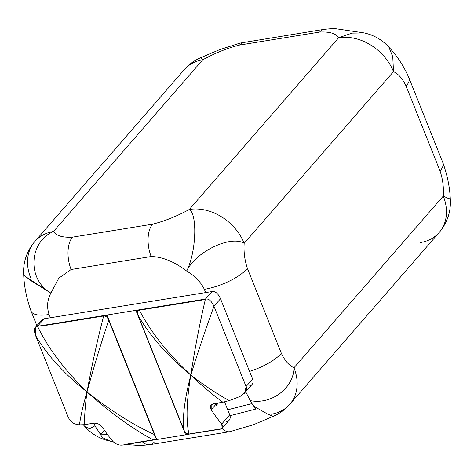 <?xml version="1.0" encoding="UTF-8"?>
<svg xmlns="http://www.w3.org/2000/svg" width="474" height="474" viewBox="0 0 474 474"><rect width="100%" height="100%" fill="white"/><g stroke="black" fill="none" stroke-linecap="round" stroke-linejoin="round"><path stroke-width="0.71" d="M324.222 29.323A24.133 12.496 80.8 0 0 324.169 29.335A24.133 12.496 80.8 0 0 319.6 32.072C329.489 31.521 335.829 33.411 338.626 37.748A45.96 36.101 41 0 1 393.491 71.604C398.45 73.908 402.651 78.725 406.088 86.061C402.651 78.725 398.45 73.908 393.491 71.604L244.175 243.322C243.606 251.984 244.691 260.38 247.44 268.509L281.366 353.337C284.803 360.667 289.004 365.49 293.963 367.788L443.279 196.076C443.848 187.414 442.763 179.018 440.014 170.889L406.088 86.061A34.472 11.678 -21.8 0 0 408.985 77.979L442.917 162.807A34.472 11.678 158.2 0 1 440.014 170.889L406.088 86.061A34.472 11.678 -21.8 0 0 408.985 77.979A34.472 11.678 -21.8 0 0 408.926 77.831M249.2 386.002A6.897 5.415 -139 0 0 252.612 379.034L220.499 298.756C218.093 293.424 215.249 291.024 211.961 291.563L205.639 292.588L204.33 289.324A34.472 11.678 -21.8 0 0 247.44 268.509L281.366 353.337A34.472 11.678 158.2 0 1 249.561 371.409A34.472 11.678 158.2 0 0 281.366 353.337C284.803 360.667 289.004 365.49 293.963 367.788A45.96 36.101 41 0 1 289.833 404.245A45.96 36.101 -139 0 0 293.963 367.788L443.279 196.076A45.96 36.101 41 0 1 439.149 232.527A45.96 36.101 -139 0 0 443.279 196.076L448.428 198.499L450.3 198.914C451.106 211.457 447.391 222.667 439.149 232.527A45.96 36.101 -139 0 1 420.527 242.522M226.317 421.783A6.897 5.415 -139 0 0 229.73 414.815L224.563 401.905L229.73 414.815L221.743 423.999C223.645 426.896 222.993 428.662 219.782 429.296L188.96 434.137L219.782 429.296L222.152 428.265L221.743 423.999A147.224 76.249 -99.2 0 1 211.191 409.749A147.224 76.249 80.8 0 0 221.743 423.999L229.73 414.815A6.897 5.415 41 0 1 229.108 420.284L222.324 428.081M31.029 311.051A34.472 11.678 -21.8 0 0 31.083 311.199A34.472 11.678 -21.8 0 0 49.095 314.493L50.398 317.758L205.639 292.588L204.33 289.324C200.875 282.036 194.998 275.951 186.703 271.075C174.26 261.648 162.422 256.795 151.182 256.523L71.13 269.505L58.812 278.149L50.866 293.098C47.246 299.906 46.653 307.039 49.095 314.493L50.398 317.758L211.961 291.563L205.426 299.076L103.759 315.56L107.047 315.228L156.681 439.321L107.047 315.228L156.598 439.416L127.186 444.185L156.681 439.321L106.964 315.323L42.411 325.792L107.047 315.228L42.411 325.792A11.761 9.237 -139 0 0 40.912 326.165L103.652 315.992C106.016 316.016 107.705 317.438 108.718 320.258L154.429 434.545C133.39 425.03 110.916 410.822 87.003 391.927C83.335 404.381 80.811 415.36 79.442 424.858A62.414 21.14 158.2 0 1 73.357 423.365C70.59 421.333 68.659 418.708 67.551 415.497C68.659 418.708 70.59 421.333 73.357 423.365A62.414 21.14 -21.8 0 0 79.442 424.858L84.449 424.674C84.514 414.892 85.361 403.978 87.003 391.927C64.523 370.058 48.04 348.183 37.547 326.296L103.759 315.56L40.912 326.165L103.652 315.992C97.306 340.492 91.755 365.804 87.003 391.927C63.99 373.725 46.802 354.819 35.443 335.213L67.551 415.497L35.443 335.213C46.802 354.819 63.99 373.725 87.003 391.927C64.523 370.058 48.04 348.183 37.547 326.296C34.288 326.639 33.583 329.614 35.443 335.213L35.645 327.119L37.547 326.296L44.076 318.783L50.398 317.758L44.076 318.783L40.906 322.433M84.449 424.674L93.497 423.205L84.449 424.674C84.514 414.892 85.361 403.978 87.003 391.927C110.62 412.967 132.679 428.934 153.185 439.836L125.586 444.31A11.761 9.237 -139 0 0 127.186 444.185A11.761 9.237 -139 0 1 125.586 444.31L153.185 439.836C155.164 439.463 155.579 437.698 154.429 434.545C155.579 437.698 155.164 439.463 153.185 439.836C132.679 428.934 110.62 412.967 87.003 391.927C93.633 367.617 100.873 343.733 108.718 320.258L154.429 434.545C133.39 425.03 110.916 410.822 87.003 391.927C93.633 367.617 100.873 343.733 108.718 320.258C107.705 317.438 106.016 316.016 103.652 315.992C97.306 340.492 91.755 365.804 87.003 391.927C83.335 404.381 80.811 415.36 79.442 424.858L84.449 424.674M103.759 315.56L37.547 326.296L44.076 318.783L41.836 319.95L35.301 327.463M103.806 315.554L139.166 309.818M139.208 309.812L205.426 299.076C208.548 298.389 211.398 300.783 213.97 306.269L220.499 298.756C218.093 293.424 215.249 291.024 211.961 291.563L205.426 299.076C199.684 323.594 194.814 348.935 190.821 375.094C197.978 352.004 205.692 329.057 213.97 306.269C211.398 300.783 208.548 298.389 205.426 299.076C199.684 323.594 194.814 348.935 190.821 375.094C167.695 353.491 150.56 331.859 139.409 310.197L202.149 300.024L135.997 310.618L185.63 434.705L215.042 429.942A11.761 9.237 -139 0 0 216.541 429.562L188.936 434.036C186.578 434.018 184.89 432.596 183.876 429.77L138.165 315.488C137.016 312.33 137.43 310.571 139.409 310.197L202.149 300.024A11.761 9.237 -139 0 0 200.549 300.149L202.149 300.024A11.761 9.237 -139 0 0 200.549 300.149L135.997 310.618L185.63 434.705L215.042 429.942A11.761 9.237 -139 0 0 216.541 429.562L188.936 434.036C185.932 420.302 186.56 400.654 190.821 375.094C184.653 398.865 182.336 417.096 183.876 429.77L138.165 315.488C149.82 335.793 167.369 355.666 190.821 375.094C167.695 353.491 150.56 331.859 139.409 310.197C137.43 310.571 137.016 312.33 138.165 315.488C149.82 335.793 167.369 355.666 190.821 375.094C184.653 398.865 182.336 417.096 183.876 429.77C184.89 432.596 186.578 434.018 188.936 434.036C185.932 420.302 186.56 400.654 190.821 375.094C201.355 385.172 212.038 394.22 222.857 402.23L213.81 403.7C210.468 404.541 209.591 406.562 211.191 409.749L215.889 404.352L216.292 405.359L218.378 402.959L216.292 405.359A11.761 9.237 41 0 1 216.334 403.291A11.761 9.237 -139 0 0 216.292 405.359L215.889 404.352A6.897 5.415 41 0 1 215.587 403.41A6.897 5.415 -139 0 0 215.889 404.352L211.191 409.749L211.197 404.992L213.81 403.7L222.857 402.23L229.132 400.589C216.239 393.402 203.47 384.906 190.821 375.094C201.355 385.172 212.038 394.22 222.857 402.23L229.132 400.589C216.239 393.402 203.47 384.906 190.821 375.094C197.978 352.004 205.692 329.057 213.97 306.269L246.077 386.547C247.392 389.729 245.449 392.982 240.235 396.311A62.414 21.14 158.2 0 1 229.132 400.589A62.414 21.14 -21.8 0 0 240.235 396.311L244.975 392.472L246.077 386.547L252.612 379.034A6.897 5.415 41 0 1 251.99 384.503L244.27 393.384M187.882 434.261L188.996 434.285L187.882 434.261M188.954 434.291L153.588 440.026M153.546 440.032L122.76 445.027C119.288 445.477 116.059 444.339 113.073 441.614A147.224 76.249 -99.2 0 1 102.526 427.37A147.224 76.249 80.8 0 0 113.073 441.614C116.059 444.339 119.288 445.477 122.76 445.027L188.996 434.285M84.941 426.612L89.651 428.757L94.99 425.765L93.597 423.187L94.99 425.765A44.503 23.048 80.8 0 0 98.616 431.423L102.437 437.632L110.199 441.152L102.449 437.644L98.622 431.429A44.503 23.048 -99.2 0 1 94.99 425.776L89.639 428.757L84.941 426.612M245.698 391.743L250.225 400.595C271.584 405.033 293.815 387.756 293.963 367.788C293.815 387.756 271.584 405.033 250.225 400.595L245.698 391.743M273.137 416.379L267.389 413.938L253.857 406.259A44.503 23.048 -99.2 0 1 250.231 400.607A44.503 23.048 80.8 0 0 253.857 406.254L256.067 408.991L230.02 415.71L256.067 408.991L253.857 406.259L267.389 413.944L273.137 416.379M228.195 409.678L252.008 403.581L227.704 409.755M107.272 434.231L100.826 434.16L104.351 430.108L100.826 434.16L98.622 431.429L100.826 434.16L107.272 434.231M154.4 441.934A24.133 12.496 -99.2 0 1 149.837 444.671A24.133 12.496 -99.2 0 1 142.401 441.839A24.133 12.496 -99.2 0 0 149.831 444.671L229.884 431.69A24.133 12.496 80.8 0 0 229.931 431.684M229.89 431.69A24.133 12.496 80.8 0 1 221.986 428.407A24.133 12.496 80.8 0 0 229.884 431.69L253.418 424.734L273.125 416.385C279.441 413.725 285.01 409.678 289.833 404.245L439.149 232.527M388.958 47.276L392.768 56.761L393.491 71.604L244.175 243.322C230.826 235.003 195.661 251.587 186.703 271.075C194.998 275.951 200.875 282.036 204.33 289.324A34.472 11.678 -21.8 0 0 247.44 268.509C244.691 260.38 243.606 251.984 244.175 243.322A45.96 36.101 -139 0 0 189.304 209.461A45.96 36.101 41 0 1 244.175 243.322C230.826 235.003 195.661 251.587 186.703 271.075C196.254 251.884 197.587 214.503 189.304 209.461C176.826 216.268 164.573 221.174 152.551 224.178A24.133 12.496 80.8 0 0 151.182 256.523L71.13 269.505A24.133 12.496 -99.2 0 1 72.498 237.154C62.609 237.705 56.264 235.815 53.473 231.484C29.056 241.829 26.751 279.37 50.866 293.098L31.391 280.969L23.7 275.092C22.894 262.543 26.609 251.333 34.851 241.473A45.96 36.101 41 0 1 53.473 231.484A45.96 36.101 -139 0 0 34.851 241.473L184.167 69.761A45.96 36.101 41 0 1 202.789 59.765L53.473 231.484C29.056 241.829 26.751 279.37 50.866 293.098L58.812 278.149L71.13 269.505A24.133 12.496 -99.2 0 1 72.498 237.154L152.551 224.178A24.133 12.496 80.8 0 0 151.182 256.523C162.422 256.795 174.26 261.648 186.703 271.075C196.254 251.884 197.587 214.503 189.304 209.461L338.626 37.748L189.304 209.461C176.826 216.268 164.573 221.174 152.551 224.178L72.498 237.154C62.609 237.705 56.264 235.815 53.473 231.484L202.789 59.765L201.065 58.189L202.789 59.765A45.96 36.101 -139 0 0 184.167 69.761C188.99 64.322 194.559 60.275 200.875 57.621L219.521 49.693L240.176 43.057L324.169 29.335A24.133 12.496 80.8 0 0 319.6 32.072L239.548 45.054A24.133 12.496 -99.2 0 1 244.116 42.31A24.133 12.496 -99.2 0 0 239.548 45.054L319.6 32.072C329.489 31.521 335.829 33.411 338.626 37.748L352.117 33.109L364.263 32.943M202.789 59.765C215.273 52.958 227.526 48.052 239.548 45.054C227.526 48.052 215.273 52.958 202.789 59.765M34.851 241.473A45.96 36.101 -139 0 0 30.721 277.924M388.941 47.252L392.762 56.738L393.491 71.604A45.96 36.101 -139 0 0 338.626 37.748L352.099 33.109L364.233 32.937M23.706 275.098C24.239 286.954 26.698 298.987 31.088 311.193A34.472 11.678 -21.8 0 0 49.095 314.493C46.653 307.039 47.246 299.906 50.866 293.098L24.127 275.672M271.211 414.235A45.96 36.101 -139 0 0 289.833 404.245M450.294 198.902C449.761 187.046 447.302 175.019 442.912 162.807A34.472 11.678 158.2 0 1 440.014 170.889C442.763 179.018 443.848 187.414 443.279 196.076M102.526 427.37C100.133 424.307 97.123 422.921 93.497 423.205C97.123 422.921 100.133 424.307 102.526 427.37M40.912 326.165L42.411 325.792A11.761 9.237 -139 0 0 40.912 326.165M252.612 379.034L246.077 386.547L213.97 306.269L220.499 298.756L252.612 379.034M36.871 325.662L31.083 311.199M83.365 424.822L85.113 426.801M109.613 441.021L113.28 441.845M125.989 444.499L140.322 445.56L149.778 444.677M109.636 441.039C99.955 438.871 91.772 434.125 85.089 426.784M324.163 29.335L333.82 28.44L363.807 32.854M364.364 32.967C374.045 35.129 382.228 39.881 388.911 47.216M388.887 47.199C397.022 55.701 403.724 65.963 408.985 77.979"/></g></svg>
